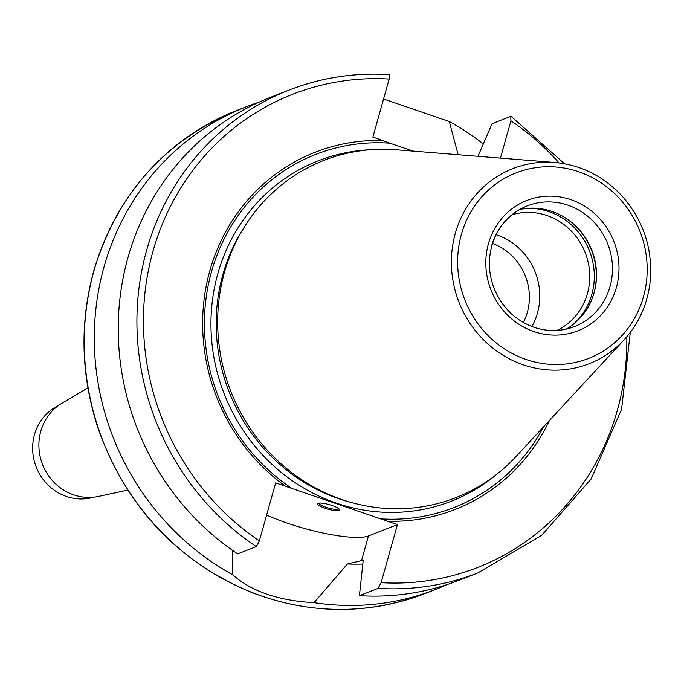 <?xml version="1.0" encoding="UTF-8"?>
<svg xmlns="http://www.w3.org/2000/svg" width="684" height="684" viewBox="0 0 684 684"><rect width="100%" height="100%" fill="white"/><g stroke="black" fill="none" stroke-linecap="round" stroke-linejoin="round"><path stroke-width="1.03" d="M127.746 490.112L98.658 496.396A50.684 47.837 -111.3 0 1 52.335 480.51A50.684 47.837 -111.3 0 1 40.801 431.219A50.684 47.837 -111.3 0 1 62.235 403.021L87.903 387.948M93.879 497.165A49.257 46.486 -111.3 0 1 46.863 483.81A49.257 46.486 -111.3 0 1 34.482 434.648A49.257 46.486 -111.3 0 1 58.2 405.689M318.847 503.116A10.371 2.138 -164.3 0 0 328.26 507.947A10.371 2.138 -164.3 0 0 338.811 508.734M332.073 505.502A11.406 2.351 15.7 0 1 339.435 509.409A11.406 2.351 15.7 0 1 327.927 509.135A11.406 2.351 15.7 0 1 317.966 503.373A11.406 2.351 15.7 0 1 332.073 505.502M266.623 515.043A66.622 13.74 -164.3 0 0 368.462 535.931L397.43 524.637L381.108 582.683L378.09 588.36L359.416 595.644L363.23 560.196L347.404 563.975L314.05 602.638C278.593 600.766 251.43 591.446 232.577 574.697L232.671 550.466M256.329 546.601A259.227 244.667 -111.3 0 1 137.604 302.166A259.227 244.667 -111.3 0 1 289.349 89.98L270.676 97.265A259.227 244.667 -111.3 0 0 118.93 309.45A259.227 244.667 -111.3 0 0 237.656 553.886L256.329 546.601L259.347 540.924L275.661 482.878L397.43 524.637M232.577 574.697A259.227 244.667 -111.3 0 1 104.036 266.871A259.227 244.667 -111.3 0 1 246.736 106.601A259.227 244.667 -111.3 0 1 258.834 102.267M383.57 99L449.285 121.521A259.227 244.667 -111.3 0 1 483.314 143.948M446.968 584.615A259.227 244.667 -111.3 0 1 435.127 589.617A259.227 244.667 -111.3 0 1 314.05 602.638M285.553 486.273A191.828 181.055 -111.3 0 1 209.843 270.753A191.828 181.055 -111.3 0 1 382.749 140.494L372.857 137.099L389.17 79.053L389.205 74.59C354.637 72.461 321.352 77.591 289.349 89.98A259.227 244.667 -111.3 0 1 388.999 74.624M292.726 488.966A189.605 178.952 -111.3 0 1 211.553 271.574A189.605 178.952 -111.3 0 1 389.923 143.187L382.749 140.494M449.285 121.521L458.143 154.721M477.979 156.311L492.087 123.659L510.76 116.374L510.939 120.812L500.449 158.115M412.999 151.096L389.923 143.187M624.013 339.914L516.069 456.493A181.072 170.897 -111.3 0 1 304.978 481.801A181.072 170.897 -111.3 0 1 224.463 272.258A181.072 170.897 -111.3 0 1 396.438 149.77L554.809 162.476C581.562 165.015 604.314 176.583 623.064 197.163C644.653 222.539 653.571 251.686 649.8 284.587C646.748 305.97 638.146 324.413 624.013 339.914A104.746 98.864 -111.3 0 1 501.902 354.551A104.746 98.864 -111.3 0 1 455.322 233.329A104.746 98.864 -111.3 0 1 554.809 162.476M543.6 426.765A189.605 178.952 -111.3 0 1 379.723 518.797M549.432 420.463A191.828 181.055 -111.3 0 1 387.537 521.242M378.09 588.36A259.227 244.667 -111.3 0 0 477.74 572.995L459.067 580.28A259.227 244.667 -111.3 0 1 359.416 595.644M362.811 564.052A220.342 207.97 -111.3 0 1 347.404 563.975M492.523 243.453A55.216 52.112 -111.3 0 1 523.354 322.489M496.08 234.706A62.218 58.721 -111.3 0 1 531.887 326.524M511.914 214.819A62.218 58.721 -111.3 0 1 585.247 252.815A62.218 58.721 -111.3 0 1 557.015 330.44M526.928 208.398A65.844 62.141 -111.3 0 1 589.557 251.139A65.844 62.141 -111.3 0 1 572.405 325.003M562.941 216.392A65.844 62.141 -111.3 0 1 593.498 294.727M519.541 209.578A64.809 61.167 -111.3 0 1 563.308 216.606A64.809 61.167 -111.3 0 1 593.626 294.325A64.809 61.167 -111.3 0 1 566.172 329.132M368.462 535.931L361.443 560.897M435.127 589.617L425.072 593.541A259.227 244.667 -111.3 0 1 166.315 536.854A259.227 244.667 -111.3 0 1 93.982 270.796A259.227 244.667 -111.3 0 1 236.681 110.526L246.736 106.601M259.347 540.924A254.046 239.776 -111.3 0 1 152.985 251.25A254.046 239.776 -111.3 0 1 389.17 79.053M352.517 502.808A178.609 168.572 -111.3 0 1 222.881 274.523A178.609 168.572 -111.3 0 1 244.718 226.421M497.029 474.063A182.756 172.488 -111.3 0 1 290.161 479.202A182.756 172.488 -111.3 0 1 217.811 273.72A182.756 172.488 -111.3 0 1 370.531 149.728M510.939 120.812A254.046 239.776 -111.3 0 1 559.016 162.912M626.818 336.75A254.046 239.776 -111.3 0 1 381.108 582.683M491.591 245.941A64.809 61.167 -111.3 0 1 527.261 205.875A64.809 61.167 -111.3 0 1 607.802 244.026A64.809 61.167 -111.3 0 1 574.363 326.627C561.504 331.509 548.337 331.834 534.871 327.585C515.847 320.916 502.287 307.92 494.181 288.571C488.735 274.344 487.957 260.065 491.839 245.718C497.687 226.532 509.494 213.254 527.261 205.875M488.444 243.692A69.99 66.057 -111.3 0 1 600.441 219.496A69.99 66.057 -111.3 0 1 568.344 333.698A69.99 66.057 -111.3 0 1 488.444 243.692M461.375 234.407A99.616 94.024 -111.3 0 1 620.773 199.967A99.616 94.024 -111.3 0 1 575.082 362.503A99.616 94.024 -111.3 0 1 461.375 234.407M477.74 572.995L541.677 535.333L591.121 479.031L621.585 409.263L630.289 332.415M564.505 163.75L511.145 116.4M425.072 593.541C367.812 615.07 309.912 614.677 251.353 592.353C177.378 561.29 126.378 506.895 98.342 429.167C80.909 376.328 79.37 323.609 93.725 271.018C117.144 193.974 164.793 140.477 236.681 110.526"/></g></svg>
